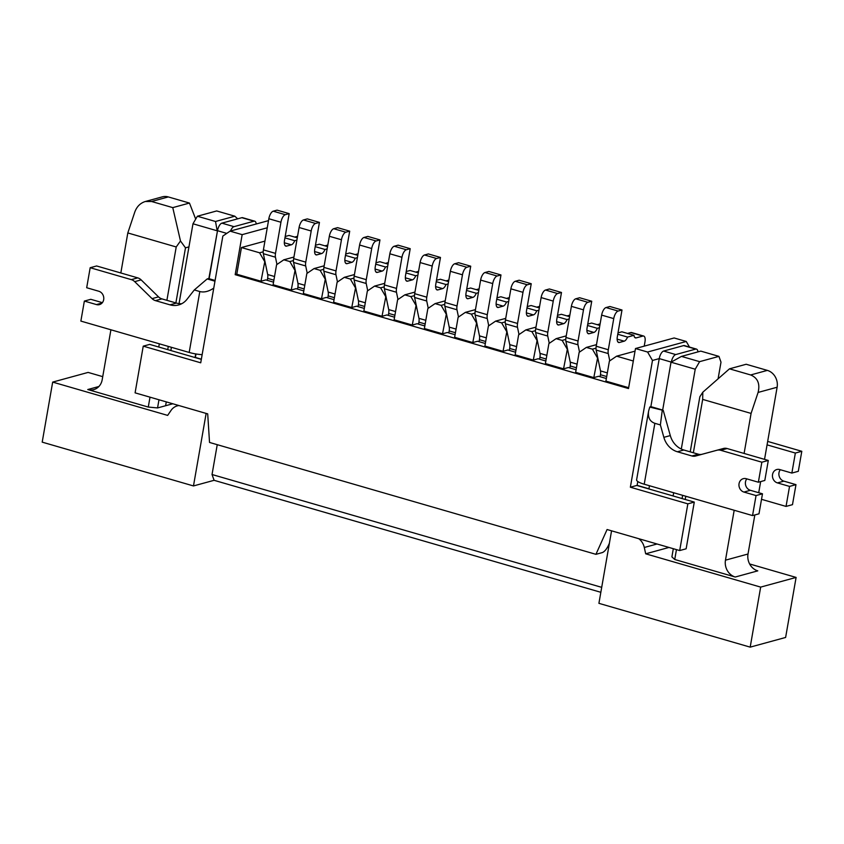 <?xml version="1.0" encoding="UTF-8"?>
<svg xmlns="http://www.w3.org/2000/svg" width="844" height="844" viewBox="0 0 844 844"><rect width="100%" height="100%" fill="white"/><g stroke="black" fill="none" stroke-linecap="round" stroke-linejoin="round"><path stroke-width="1.27" d="M293.934 257.04L283.806 259.804L289.851 261.556L293.459 260.574M324.191 265.797L314.063 268.571L320.108 270.323L323.706 269.341M354.448 274.564L344.31 277.328L350.365 279.079L353.963 278.098M384.706 283.32L374.567 286.095L380.623 287.846L384.22 286.854M414.953 292.077L404.825 294.851L410.88 296.603L414.478 295.622M445.21 300.844L435.082 303.608L441.138 305.359L444.735 304.378M475.467 309.6L465.339 312.375L471.395 314.126L474.993 313.145M505.725 318.367L495.597 321.131L501.642 322.883L505.25 321.902M535.982 327.124L525.854 329.898L531.899 331.65L535.497 330.658M566.24 335.88L556.112 338.655L562.157 340.406L565.754 339.425M596.497 344.647L586.358 347.411L592.414 349.163L596.012 348.182M609.4 543.23L608.387 545.488C606.498 549.296 604.504 551.659 602.384 552.567L595.938 554.329L209.534 442.446L207.698 413.876L135.093 392.85L143.237 346.156L149.683 344.394L170.857 350.534L171.416 347.306M635.036 351.146L616.616 356.179L633.316 361.01M268.498 220.632L230.064 231.14L242.165 234.643L235.181 274.669L628.506 388.556L635.49 348.53L647.591 352.032L686.246 341.472L689.495 347.074M230.064 231.14L222.848 236.056L200.724 362.804L143.237 346.156M595.938 554.329L607.079 529.526L679.694 550.552L687.849 503.847L630.362 487.21L636.798 485.448L694.285 502.096L686.14 548.79L679.694 550.552M697.925 351.895A6.952 2.943 106.1 0 0 696.469 349.099L684.368 345.586A6.952 2.943 106.1 0 0 683.598 345.597L663.627 351.062A6.952 2.943 106.1 0 0 659.248 358.605L652.475 360.462L630.362 487.21M652.475 360.462L647.591 352.032M635.49 348.53L674.145 337.969L686.246 341.472M242.165 234.643L267.253 227.785M687.849 503.847L694.285 502.096M700.784 351.115L681.456 356.4L699.613 361.654L718.94 356.379L700.784 351.115M699.613 361.654L695.224 369.208L681.298 449.05M673.67 492.738L673.111 495.955M718.086 378.819L720.998 362.171L718.94 356.379M695.224 369.208L671.022 362.203L662.582 410.585M649.469 485.733L648.899 488.95M201.326 359.354L170.857 350.534M197.369 216.233L216.686 210.947L234.843 216.201L215.515 221.487L217.182 230.792L192.981 223.787L197.369 216.233L215.515 221.487M179.044 303.618L192.981 223.787M215.093 280.461L209.122 278.731L217.509 230.697L208.7 279.375M195.059 357.539L195.692 353.921M237.67 218.839L234.843 216.201M671.022 362.203L681.456 356.4M235.181 274.669L236.784 274.226L241.447 247.545L264.921 241.12M241.447 247.545L259.593 252.799L263.201 251.818M597.7 357.476L593.807 377.606L598.639 376.287L606.361 378.523M593.807 377.606L575.65 372.352L579.142 352.338L586.358 347.411M567.442 348.72L563.549 368.839L568.381 367.52L576.104 369.756M563.549 368.839L545.403 363.585L548.895 343.571L556.112 338.655M537.195 339.963L533.292 360.082L538.124 358.763L545.846 361M533.292 360.082L515.146 354.828L518.638 334.815L525.854 329.898M506.938 331.196L503.045 351.326L507.866 349.996L515.589 352.233M503.045 351.326L484.889 346.061L488.381 326.048L495.597 321.131M476.681 322.44L472.788 342.558L477.62 341.24L485.342 343.476M472.788 342.558L454.631 337.305L458.123 317.291L465.339 312.375M446.423 313.673L442.53 333.802L447.362 332.483L455.085 334.72M442.53 333.802L424.374 328.548L427.866 308.535L435.082 303.608M416.166 304.916L412.273 325.035L417.105 323.716L424.827 325.953M412.273 325.035L394.116 319.781L397.608 299.768L404.825 294.851M385.908 296.16L382.015 316.278L386.847 314.96L394.57 317.196M382.015 316.278L363.859 311.025L367.351 291.011L374.567 286.095M355.651 287.393L351.758 307.522L356.59 306.193L364.313 308.429M351.758 307.522L333.602 302.257L337.104 282.244L344.31 277.328M325.404 278.636L321.501 298.755L326.333 297.436L334.055 299.673M321.501 298.755L303.355 293.501L306.847 273.488L314.063 268.571M295.147 269.869L291.243 289.998L296.075 288.68L303.798 290.916M291.243 289.998L273.097 284.734L276.589 264.731L283.806 259.804M264.889 261.113L260.996 281.231L265.828 279.913L273.551 282.149M260.996 281.231L236.784 274.226M628.653 387.691L605.908 381.108L609.4 361.095L616.616 356.179M597.299 357.592L592.414 349.163M567.041 348.825L562.157 340.406M536.784 340.069L531.899 331.65M506.537 331.312L501.642 322.883M476.28 322.545L471.395 314.126M446.022 313.789L441.138 305.359M415.765 305.022L410.88 296.603M385.508 296.265L380.623 287.846M355.25 287.509L350.365 279.079M324.993 278.742L320.108 270.323M294.746 269.985L289.851 261.556M264.488 261.218L259.593 252.799M600.095 376.709L600.443 374.725A6.952 2.943 106.1 0 0 600.495 370.906L596.159 350.07A6.952 2.943 106.1 0 1 596.212 346.24L601.645 315.107A6.952 2.943 106.1 0 1 606.034 307.554L609.895 306.499L621.996 310.001L617.344 336.693A6.952 2.943 106.1 0 0 618.631 342.485A6.952 2.943 106.1 0 0 619.401 342.485L624.18 341.176A6.952 2.943 106.1 0 0 627.556 337.072L617.766 334.245M609.779 360.842L608.26 353.573L596.159 350.07M608.26 353.573A6.952 2.943 106.1 0 1 608.313 349.743L613.746 318.61L601.645 315.107M613.746 318.61A6.952 2.943 106.1 0 1 618.135 311.067L621.996 310.001M618.008 332.874L621.891 331.808L633.992 335.311A6.952 2.943 106.1 0 0 635.426 337.895A6.952 2.943 106.1 0 0 636.197 337.885L642.917 336.049L630.806 332.547L627.535 333.443M627.556 337.072L633.992 335.311M642.917 336.049A6.952 2.943 106.1 0 1 643.687 336.049A6.952 2.943 106.1 0 1 644.974 341.841L644.215 346.146M643.687 336.049L631.576 332.536A6.952 2.943 106.1 0 0 630.806 332.547M749.63 563.961L796.103 577.423L760.666 587.107L645.692 553.812L668.986 547.45M673.322 548.706L671.898 556.871L674.736 559.498L735.24 577.022A13.905 12.196 74.7 0 1 725.471 560.173L748.016 554.012A13.905 12.196 -105.3 0 0 757.785 570.861L735.24 577.022M102.725 376.646L88.114 372.415L52.676 382.1L167.65 415.396L171.015 410.448A13.905 12.196 74.7 0 1 177.335 405.848A13.905 12.196 74.7 0 1 178.896 405.542M110.912 329.793L102.198 379.705A13.905 12.196 74.7 0 1 93.758 389.611A13.905 12.196 74.7 0 1 87.765 389.538L148.28 407.061L157.554 407.937L172.788 403.77M645.692 553.812L644.299 547.482L657.065 543.99M638.803 538.704A13.905 12.196 74.7 0 1 644.299 547.482M760.666 587.107L750.189 647.137L598.913 603.333L611.562 530.823M52.676 382.1L42.2 442.14L193.476 485.944L206.136 413.423M600.833 592.298L214.091 480.31L212.034 474.518L217.246 444.672M193.476 485.944L214.091 480.31M750.189 647.137L785.616 637.452L796.103 577.423M212.034 474.518L601.698 587.35M188.95 246.891L185.49 247.83L175.879 302.922M168.294 346.399L167.724 349.627M158.978 399.771L157.554 407.937M166.279 401.881L165.603 405.732M168.283 196.926L151.593 201.494L172.767 207.624L189.457 203.056L168.283 196.926A13.905 12.196 -105.3 0 0 162.28 196.863L145.326 201.494C140.326 203.077 136.823 206.569 134.818 211.971L127.813 232.944L120.829 272.971M189.457 203.056L195.692 219.102M148.28 407.061L150 397.176M158.756 347.021L159.316 343.803M166.901 300.327L176.217 246.965L127.813 232.944M172.767 207.624L180.489 240.994L176.217 246.965M185.49 247.83L180.489 240.994M151.593 201.494L145.326 201.494M767.344 370.389L746.18 364.26L729.49 368.828L750.664 374.958L767.344 370.389A13.905 12.196 -105.3 0 1 777.124 387.238L764.537 459.358M760.655 481.597L758.714 492.717M754.831 514.956L748.016 554.012M682.079 498.551L682.638 495.333M690.223 451.856L699.845 396.764L702.799 392.228L729.49 368.828M750.664 374.958C757.722 377.922 760.191 383.756 758.091 392.439L751.086 413.412L702.672 399.402L693.357 452.764M685.771 496.24L685.212 499.458M676.455 549.613L674.736 559.498M751.086 413.412L744.102 453.439M734.185 510.261L725.471 560.173M702.672 399.402L702.799 392.228M181.734 303.713A20.013 17.555 74.7 0 1 176.428 303.08L161.9 298.882A8.672 7.607 74.7 0 1 158.524 296.877L141.148 279.881A8.672 7.607 -105.3 0 0 137.772 277.876L96.617 265.965L90.181 267.717L86.689 287.73L98.79 291.243A6.952 6.098 -105.3 0 1 103.78 297.985A6.952 6.098 -105.3 0 1 99.455 304.621A6.952 6.098 -105.3 0 1 96.459 304.578L84.358 301.076L80.866 321.089L189.183 352.454L199.806 291.549L194.289 289.956L187.02 299.272A20.013 17.555 74.7 0 1 178.612 304.948A20.013 17.555 74.7 0 1 169.982 304.842L155.465 300.643A8.672 7.607 74.7 0 1 152.078 298.639L134.702 281.643A8.672 7.607 -105.3 0 0 131.326 279.638L90.181 267.717M208.194 278.647L207.17 278.931L214.967 281.189M84.358 301.076L90.804 299.314L102.367 302.658M201.357 359.175L195.386 357.455L195.987 353.974M226.762 233.387L217.509 230.697A6.952 2.943 -73.9 0 1 221.888 223.154L241.859 217.689A6.952 2.943 -73.9 0 1 242.629 217.689L254.73 221.191A6.952 2.943 -73.9 0 1 256.196 223.998M230.517 231.013A6.952 2.943 -73.9 0 1 233.999 226.656L253.96 221.191A6.952 2.943 -73.9 0 1 254.73 221.191M202.149 354.659A14.601 3.313 -170.1 0 1 189.183 352.454M213.764 288.11C208.753 291.496 204.111 292.636 199.806 291.549M207.17 278.931L194.289 289.956M795.354 453.049L801.8 451.297L798.308 471.311L791.862 473.062L795.354 453.049L767.069 444.862M767.671 441.412L801.8 451.297M795.976 484.646L789.541 486.408L786.049 506.421L792.484 504.659L795.976 484.646L783.876 481.143A6.952 6.098 74.7 0 1 780.299 469.718M786.049 506.421L761.52 499.321M789.541 486.408L777.429 482.905A6.952 6.098 74.7 0 1 772.45 476.164A6.952 6.098 74.7 0 1 776.765 469.528A6.952 6.098 74.7 0 1 779.761 469.559L791.862 473.062M761.858 462.206L758.366 482.219L764.812 480.458L768.304 460.455L761.858 462.206L720.713 450.295A8.672 7.607 -105.3 0 0 716.989 450.242L695.646 456.024A8.672 7.607 74.7 0 1 691.922 455.971L677.394 451.772A20.013 17.555 74.7 0 1 663.859 437.34L660.377 424.912L654.86 423.319C649.838 421.546 647.749 417.463 648.614 411.081L649.764 407.082L663.247 410.406L670.294 435.578L663.859 437.34M662.667 410.057L650.861 406.639A14.601 3.313 9.9 0 0 649.764 407.082M654.86 423.319L644.225 484.213L752.542 515.578L756.045 495.565L743.933 492.063A6.952 6.098 -105.3 0 1 738.954 485.311A6.952 6.098 -105.3 0 1 743.269 478.685A6.952 6.098 -105.3 0 1 746.265 478.717L758.366 482.219M768.304 460.455L727.159 448.533A8.672 7.607 -105.3 0 0 723.435 448.481L702.081 454.262A8.672 7.607 74.7 0 1 698.368 454.209L683.84 450.01A20.013 17.555 74.7 0 1 670.294 435.578M746.803 478.875A6.952 6.098 -105.3 0 0 750.379 490.301L762.48 493.803L756.045 495.565M752.542 515.578L758.988 513.817L762.48 493.803M637.79 481.523L637.125 485.353L648.93 488.781M671.233 362.087L659.248 358.605L650.861 406.639M696.469 349.099A6.952 2.943 106.1 0 0 695.699 349.099L675.727 354.564A6.952 2.943 106.1 0 0 671.36 362.013M644.225 484.213A14.601 3.313 -170.1 0 1 636.608 479.856L648.614 411.081M660.377 424.912L662.213 410.69M569.848 367.942L570.185 365.969A6.952 2.943 106.1 0 0 570.238 362.139L565.902 341.303A6.952 2.943 106.1 0 1 565.955 337.484L571.388 306.351A6.952 2.943 106.1 0 1 575.777 298.797L579.638 297.742L591.739 301.245L587.086 327.926A6.952 2.943 106.1 0 0 588.374 333.728A6.952 2.943 106.1 0 0 589.144 333.718L593.923 332.409A6.952 2.943 106.1 0 0 597.299 328.316L587.519 325.478M579.522 352.075L578.003 344.806L565.902 341.303M578.003 344.806A6.952 2.943 106.1 0 1 578.056 340.987L583.489 309.853L571.388 306.351M583.489 309.853A6.952 2.943 106.1 0 1 587.878 302.3L591.739 301.245M587.751 324.107L591.633 323.052L599.852 325.425M597.299 328.316L599.44 327.725M597.278 324.687L600.116 323.906M539.59 359.185L539.928 357.212A6.952 2.943 106.1 0 0 539.991 353.383L535.645 332.547A6.952 2.943 106.1 0 1 535.697 328.717L541.131 297.584A6.952 2.943 106.1 0 1 545.519 290.041L549.381 288.975L561.492 292.488L556.829 319.169A6.952 2.943 106.1 0 0 558.116 324.972A6.952 2.943 106.1 0 0 558.886 324.961L563.665 323.653A6.952 2.943 106.1 0 0 567.041 319.559L557.262 316.722M549.265 343.318L547.745 336.049L535.645 332.547M547.745 336.049A6.952 2.943 106.1 0 1 547.809 332.219L553.242 301.097L541.131 297.584M553.242 301.097A6.952 2.943 106.1 0 1 557.62 293.543L561.492 292.488M557.494 315.35L561.376 314.284L569.594 316.669M567.041 319.559L569.194 318.969M567.02 315.92L569.858 315.15M509.333 350.418L509.681 348.445A6.952 2.943 106.1 0 0 509.734 344.626L505.387 323.79A6.952 2.943 106.1 0 1 505.45 319.96L510.884 288.827A6.952 2.943 106.1 0 1 515.262 281.274L519.134 280.219L531.235 283.721L526.572 310.413A6.952 2.943 106.1 0 0 527.859 316.205A6.952 2.943 106.1 0 0 528.629 316.194L533.408 314.896A6.952 2.943 106.1 0 0 536.784 310.792L527.004 307.965M519.007 334.562L517.499 327.293L505.387 323.79M517.499 327.293A6.952 2.943 106.1 0 1 517.551 323.463L522.985 292.33L510.884 288.827M522.985 292.33A6.952 2.943 106.1 0 1 527.363 284.776L531.235 283.721M527.247 306.594L531.119 305.528L539.337 307.902M536.784 310.792L538.936 310.202M536.763 307.163L539.601 306.383M479.075 341.662L479.424 339.689A6.952 2.943 106.1 0 0 479.476 335.859L475.14 315.023A6.952 2.943 106.1 0 1 475.193 311.193L480.626 280.071A6.952 2.943 106.1 0 1 485.005 272.517L488.876 271.462L500.977 274.965L496.314 301.646A6.952 2.943 106.1 0 0 497.601 307.448A6.952 2.943 106.1 0 0 498.371 307.438L503.151 306.129A6.952 2.943 106.1 0 0 506.527 302.036L496.747 299.198M488.75 325.795L487.241 318.526L475.14 315.023M487.241 318.526A6.952 2.943 106.1 0 1 487.294 314.707L492.727 283.573L480.626 280.071M492.727 283.573A6.952 2.943 106.1 0 1 497.116 276.02L500.977 274.965M496.989 297.827L500.872 296.772L509.08 299.145M506.527 302.036L508.679 301.445M506.505 298.396L509.343 297.626M448.818 332.905L449.166 330.922A6.952 2.943 106.1 0 0 449.219 327.103L444.883 306.267A6.952 2.943 106.1 0 1 444.936 302.437L450.369 271.304A6.952 2.943 106.1 0 1 454.758 263.75L458.619 262.695L470.72 266.198L466.067 292.889A6.952 2.943 106.1 0 0 467.354 298.681A6.952 2.943 106.1 0 0 468.125 298.681L472.904 297.373A6.952 2.943 106.1 0 0 476.269 293.269L466.489 290.442M458.492 317.038L456.984 309.769L444.883 306.267M456.984 309.769A6.952 2.943 106.1 0 1 457.037 305.939L462.47 274.806L450.369 271.304M462.47 274.806A6.952 2.943 106.1 0 1 466.859 267.263L470.72 266.198M466.732 289.07L470.614 288.004L478.822 290.389M476.269 293.269L478.421 292.689M476.248 289.64L479.086 288.87M418.561 324.138L418.909 322.165A6.952 2.943 106.1 0 0 418.962 318.336L414.626 297.499A6.952 2.943 106.1 0 1 414.678 293.68L420.112 262.547A6.952 2.943 106.1 0 1 424.5 254.993L428.362 253.938L440.462 257.441L435.81 284.122A6.952 2.943 106.1 0 0 437.097 289.925A6.952 2.943 106.1 0 0 437.867 289.914L442.646 288.606A6.952 2.943 106.1 0 0 446.012 284.512L436.232 281.674M428.235 308.271L426.726 301.002L414.626 297.499M426.726 301.002A6.952 2.943 106.1 0 1 426.779 297.183L432.212 266.05L420.112 262.547M432.212 266.05A6.952 2.943 106.1 0 1 436.601 258.496L440.462 257.441M436.475 280.303L440.357 279.248L448.565 281.622M446.012 284.512L448.164 283.922M446.001 280.883L448.829 280.102M388.303 315.382L388.651 313.409A6.952 2.943 106.1 0 0 388.704 309.579L384.368 288.743A6.952 2.943 106.1 0 1 384.421 284.913L389.854 253.78A6.952 2.943 106.1 0 1 394.243 246.237L398.104 245.171L410.205 248.685L405.553 275.366A6.952 2.943 106.1 0 0 406.84 281.168A6.952 2.943 106.1 0 0 407.61 281.157L412.389 279.849A6.952 2.943 106.1 0 0 415.754 275.745L405.975 272.918M397.988 299.514L396.469 292.246L384.368 288.743M396.469 292.246A6.952 2.943 106.1 0 1 396.522 288.416L401.955 257.293L389.854 253.78M401.955 257.293A6.952 2.943 106.1 0 1 406.344 249.74L410.205 248.685M406.217 271.546L410.1 270.481L418.307 272.865M415.754 275.745L417.907 275.165M415.744 272.116L418.571 271.346M358.056 306.615L358.394 304.642A6.952 2.943 106.1 0 0 358.447 300.823L354.111 279.976A6.952 2.943 106.1 0 1 354.163 276.157L359.597 245.024A6.952 2.943 106.1 0 1 363.986 237.47L367.847 236.415L379.948 239.918L375.295 266.598A6.952 2.943 106.1 0 0 376.582 272.401A6.952 2.943 106.1 0 0 377.352 272.39L382.132 271.093A6.952 2.943 106.1 0 0 385.508 266.989L375.717 264.161M367.731 290.758L366.212 283.489L354.111 279.976M366.212 283.489A6.952 2.943 106.1 0 1 366.264 279.659L371.698 248.526L359.597 245.024M371.698 248.526A6.952 2.943 106.1 0 1 376.086 240.973L379.948 239.918M375.96 262.79L379.842 261.724L388.05 264.098M385.508 266.989L387.649 266.398M385.486 263.36L388.324 262.579M327.799 297.858L328.137 295.885A6.952 2.943 106.1 0 0 328.189 292.056L323.853 271.219A6.952 2.943 106.1 0 1 323.906 267.39L329.339 236.267A6.952 2.943 106.1 0 1 333.728 228.713L337.589 227.658L349.701 231.161L345.038 257.842A6.952 2.943 106.1 0 0 346.325 263.644A6.952 2.943 106.1 0 0 347.095 263.634L351.874 262.326A6.952 2.943 106.1 0 0 355.25 258.232L345.47 255.394M337.473 281.991L335.954 274.722L323.853 271.219M335.954 274.722A6.952 2.943 106.1 0 1 336.017 270.903L341.451 239.77L329.339 236.267M341.451 239.77A6.952 2.943 106.1 0 1 345.829 232.216L349.701 231.161M345.702 254.023L349.585 252.968L357.803 255.342M355.25 258.232L357.402 257.642M355.229 254.593L358.067 253.822M297.542 289.102L297.879 287.118A6.952 2.943 106.1 0 0 297.943 283.299L293.596 262.463A6.952 2.943 106.1 0 1 293.659 258.633L299.092 227.5A6.952 2.943 106.1 0 1 303.471 219.946L307.343 218.891L319.443 222.394L314.78 249.085A6.952 2.943 106.1 0 0 316.067 254.877A6.952 2.943 106.1 0 0 316.838 254.877L321.617 253.569A6.952 2.943 106.1 0 0 324.993 249.465L315.213 246.638M307.216 273.234L305.707 265.965L293.596 262.463M305.707 265.965A6.952 2.943 106.1 0 1 305.76 262.136L311.193 231.003L299.092 227.5M311.193 231.003A6.952 2.943 106.1 0 1 315.572 223.46L319.443 222.394M315.445 245.266L319.327 244.201L327.546 246.585M324.993 249.465L327.145 248.885M324.972 245.836L327.81 245.066M267.284 280.335L267.632 278.362A6.952 2.943 106.1 0 0 267.685 274.532L263.349 253.696A6.952 2.943 106.1 0 1 263.402 249.877L268.835 218.744A6.952 2.943 106.1 0 1 273.213 211.19L277.085 210.135L289.186 213.637L284.523 240.318A6.952 2.943 106.1 0 0 285.81 246.121A6.952 2.943 106.1 0 0 286.58 246.11L291.359 244.802A6.952 2.943 106.1 0 0 294.735 240.709L284.956 237.871M276.959 264.467L275.45 257.198L263.349 253.696M275.45 257.198A6.952 2.943 106.1 0 1 275.503 253.379L280.936 222.246L268.835 218.744M280.936 222.246A6.952 2.943 106.1 0 1 285.314 214.692L289.186 213.637M285.198 236.499L289.07 235.444L297.288 237.818M294.735 240.709L296.888 240.118M294.714 237.08L297.552 236.299M606.709 376.54L600.443 374.725M607.342 372.89L600.495 370.906M608.313 349.743L596.212 346.24M618.135 311.067L606.034 307.554M617.143 339.14L624.18 341.176M619.401 342.485L617.987 342.073M636.197 337.885L634.783 337.473M98.885 386.499L87.765 389.538M758.091 392.439L777.124 387.238M221.888 223.154L233.999 226.656M241.859 217.689L253.96 221.191M102.019 303.059L96.459 304.578M137.772 277.876L131.326 279.638M176.428 303.08L169.982 304.842M161.9 298.882L155.465 300.643M158.524 296.877L152.078 298.639M141.148 279.881L134.702 281.643M695.699 349.099L683.598 345.597M675.727 354.564L663.627 351.062M750.379 490.301L743.933 492.063M727.159 448.533L720.713 450.295M723.435 448.481L716.989 450.242M702.081 454.262L695.646 456.024M698.368 454.209L691.922 455.971M683.84 450.01L677.394 451.772M777.429 482.905L783.876 481.143M576.452 367.784L570.185 365.969M577.085 364.123L570.238 362.139M578.056 340.987L565.955 337.484M587.878 302.3L575.777 298.797M586.886 330.373L593.923 332.409M589.144 333.718L587.73 333.306M546.195 359.027L539.928 357.212M546.838 355.366L539.991 353.383M547.809 332.219L535.697 328.717M557.62 293.543L545.519 290.041M556.629 321.617L563.665 323.653M558.886 324.961L557.473 324.55M515.937 350.26L509.681 348.445M516.581 346.599L509.734 344.626M517.551 323.463L505.45 319.96M527.363 284.776L515.262 281.274M526.371 312.85L533.408 314.896M528.629 316.194L527.215 315.793M485.68 341.503L479.424 339.689M486.323 337.843L479.476 335.859M487.294 314.707L475.193 311.193M497.116 276.02L485.005 272.517M496.114 304.093L503.151 306.129M498.371 307.438L496.958 307.026M455.422 332.736L449.166 330.922M456.066 329.086L449.219 327.103M457.037 305.939L444.936 302.437M466.859 267.263L454.758 263.75M465.867 295.337L472.904 297.373M468.125 298.681L466.7 298.27M425.176 323.98L418.909 322.165M425.809 320.319L418.962 318.336M426.779 297.183L414.678 293.68M436.601 258.496L424.5 254.993M435.609 286.57L442.646 288.606M437.867 289.914L436.443 289.503M394.918 315.223L388.651 313.409M395.551 311.563L388.704 309.579M396.522 288.416L384.421 284.913M406.344 249.74L394.243 246.237M405.352 277.813L412.389 279.849M407.61 281.157L406.196 280.746M364.661 306.456L358.394 304.642M365.294 302.796L358.447 300.823M366.264 279.659L354.163 276.157M376.086 240.973L363.986 237.47M375.095 269.046L382.132 271.093M377.352 272.39L375.939 271.979M334.403 297.7L328.137 295.885M335.036 294.039L328.189 292.056M336.017 270.903L323.906 267.39M345.829 232.216L333.728 228.713M344.837 260.29L351.874 262.326M347.095 263.634L345.681 263.222M304.146 288.933L297.879 287.118M304.789 285.283L297.943 283.299M305.76 262.136L293.659 258.633M315.572 223.46L303.471 219.946M314.58 251.533L321.617 253.569M316.838 254.877L315.424 254.466M273.889 280.176L267.632 278.362M274.532 276.516L267.685 274.532M275.503 253.379L263.402 249.877M285.314 214.692L273.213 211.19M284.322 242.766L291.359 244.802M286.58 246.11L285.166 245.699M178.685 405.479L177.335 405.848"/></g></svg>
